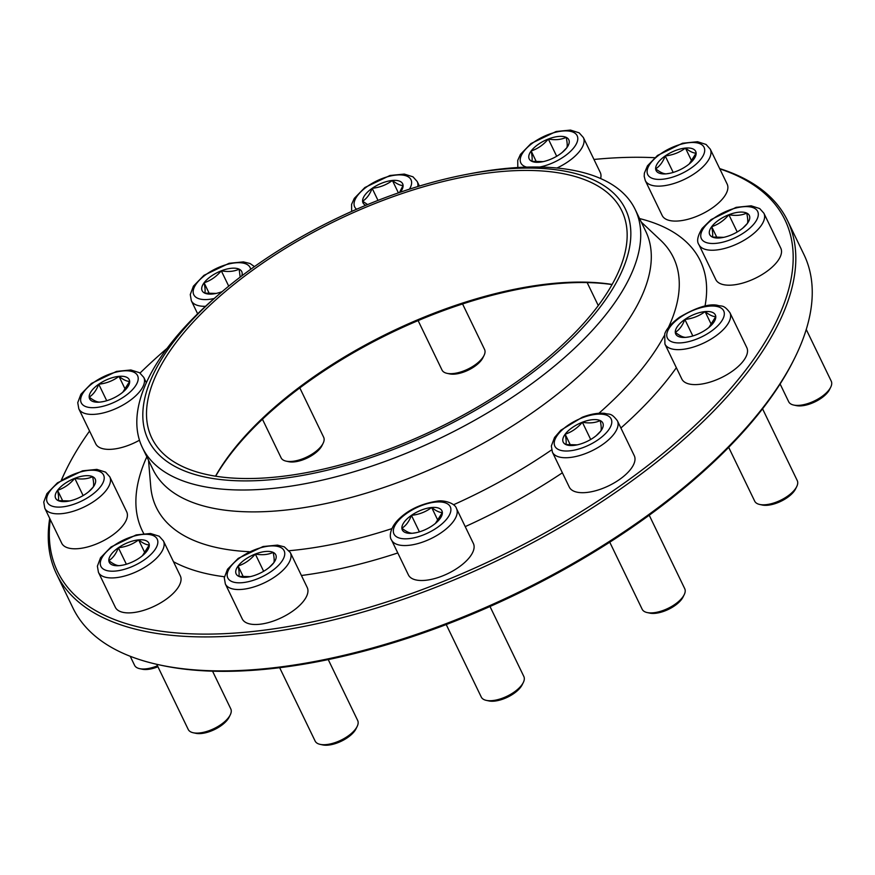 <?xml version="1.0" encoding="UTF-8"?>
<svg xmlns="http://www.w3.org/2000/svg" width="875" height="875" viewBox="0 0 875 875"><rect width="100%" height="100%" fill="white"/><g stroke="black" fill="none" stroke-linecap="round" stroke-linejoin="round"><path stroke-width="1.31" d="M719.677 168.602A405.978 179.747 154.2 0 1 787.544 220.62A405.978 179.747 154.2 0 1 756.361 360.369A405.978 179.747 154.2 0 1 374.927 608.497A405.978 179.747 154.2 0 1 56.525 574A405.978 179.747 154.2 0 1 49.722 518.383M61.348 480.123A405.978 179.747 154.2 0 1 65.57 471.045L66.544 469.066A403.966 178.861 -25.8 0 0 61.523 480.014M56.525 574L72.953 607.994A405.978 179.747 -25.8 0 0 159.261 664.858A405.978 179.747 -25.8 0 0 772.8 394.363A405.978 179.747 -25.8 0 0 794.938 357.558A405.978 179.747 -25.8 0 0 803.972 254.603L787.544 220.62M794.938 357.558L793.953 359.548A403.966 178.861 154.2 0 1 517.092 593.95A403.966 178.861 154.2 0 1 161.416 665.328L159.261 664.858M612.062 284.572A263.036 116.463 -25.8 0 0 224.984 461.705A263.036 116.463 -25.8 0 0 215.655 476.208M215.512 476.186A261.023 115.577 154.2 0 1 225.848 459.911A261.023 115.577 154.2 0 1 612.128 284.452M601.792 300.727A261.023 115.577 154.2 0 1 356.541 460.261A261.023 115.577 154.2 0 1 151.823 438.091A261.023 115.577 154.2 0 1 336.525 220.434A261.023 115.577 154.2 0 1 621.841 210.875A261.023 115.577 154.2 0 1 601.792 300.727M605.095 300.366A265.037 117.348 154.2 0 1 241.216 480.867A265.037 117.348 154.2 0 1 219.505 293.891A265.037 117.348 154.2 0 1 466.791 174.355A265.037 117.348 154.2 0 1 605.095 300.366M466.791 174.355L471.341 173.491A273.656 121.166 154.2 0 1 635.152 209.398A273.656 121.166 154.2 0 1 614.13 303.603A273.656 121.166 154.2 0 1 357.011 470.848A273.656 121.166 154.2 0 1 142.395 447.606A273.656 121.166 154.2 0 1 216.005 296.92L219.505 293.891M635.152 209.398L645.728 231.273A273.656 121.166 154.2 0 1 624.706 325.478A273.656 121.166 154.2 0 1 367.587 492.734A273.656 121.166 154.2 0 1 152.972 469.481L142.395 447.606M50.28 519.553A403.966 178.861 -25.8 0 0 322.798 619.62A403.966 178.861 -25.8 0 0 753.933 358.936A403.966 178.861 -25.8 0 0 719.808 168.886M654.741 157.708A403.966 178.861 -25.8 0 0 593.972 159.458M167.136 348.283A403.966 178.861 -25.8 0 0 140.055 373.045M89.567 431.058A403.966 178.861 -25.8 0 0 66.544 469.066M103.283 401.592L99.87 402.106C97.169 402.238 93.614 400.564 89.184 397.097C93.231 394.614 96.414 390.327 98.744 384.212C106.334 383.403 113.083 380.789 118.978 376.359C123.408 379.827 126.962 381.5 129.664 381.369A21.995 9.734 154.2 0 1 123.309 391.77A21.995 9.734 154.2 0 1 120.105 394.253A21.995 9.734 154.2 0 1 102.791 401.691A21.995 9.734 154.2 0 1 99.87 402.106A21.995 9.734 154.2 0 1 89.184 397.097A21.995 9.734 154.2 0 1 98.744 384.212A21.995 9.734 154.2 0 1 118.978 376.359A21.995 9.734 154.2 0 1 129.664 381.369L122.784 392.208M139.475 440.213A36.083 15.98 154.2 0 1 95.714 443.778L78.816 408.822L77.744 402.653L80.894 394.264L91.448 383.425L116.539 371.405L130.889 369.972L139.584 372.728L143.795 377.409A36.083 15.98 154.2 0 1 128.822 401.352A36.083 15.98 154.2 0 1 78.816 408.822M118.978 376.359L125.322 389.473M98.744 384.212L106.717 400.717M830.725 387.166L829.566 389.506A21.273 9.417 154.2 0 1 828.155 391.781A21.273 9.417 154.2 0 1 796.261 405.606L793.723 405.059A23.636 10.467 -25.8 0 0 829.161 389.692A23.636 10.467 -25.8 0 0 830.725 387.166A23.636 10.467 -25.8 0 0 831.25 381.172L806.247 329.459M723.723 237.344L712.327 237.027A21.995 9.734 154.2 0 1 711.681 226.691A21.995 9.734 154.2 0 1 728.875 214.725A21.995 9.734 154.2 0 1 746.725 213.084A21.995 9.734 154.2 0 1 747.381 223.409A21.995 9.734 154.2 0 1 743.411 227.588A21.995 9.734 154.2 0 1 730.177 235.386A21.995 9.734 154.2 0 1 722.892 237.508A21.995 9.734 154.2 0 1 712.327 237.027C712.983 235.397 712.764 231.952 711.681 226.691C718.266 224.514 723.997 220.533 728.875 214.725C735.7 215.972 741.661 215.425 746.725 213.084C747.819 218.312 748.037 221.758 747.381 223.409L742.842 228.069M780.795 248.194A36.083 15.98 154.2 0 1 755.256 278.283A36.083 15.98 154.2 0 1 715.816 279.606L698.917 244.639A36.083 15.98 154.2 0 0 738.358 243.327A36.083 15.98 154.2 0 0 763.897 213.227L780.795 248.194M780.106 383.983L788.692 401.745A23.636 10.467 -25.8 0 0 793.723 405.059M728.875 214.725L737.22 231.973M711.681 226.691L716.942 237.595M484.039 355.447L482.88 357.788A21.273 9.417 154.2 0 1 468.3 370.125A21.273 9.417 154.2 0 1 449.575 373.887L447.027 373.341A23.636 10.467 -25.8 0 0 453.009 373.57A23.636 10.467 -25.8 0 0 484.039 355.447A23.636 10.467 -25.8 0 0 484.564 349.453L462.569 303.964M365.728 205.352A21.995 9.734 154.2 0 1 362.6 201.195A21.995 9.734 154.2 0 1 372.159 188.322A21.995 9.734 154.2 0 1 392.394 180.458A21.995 9.734 154.2 0 1 403.08 185.467A21.995 9.734 154.2 0 1 400.28 192.227M418.119 320.611L442.006 370.027A23.636 10.467 -25.8 0 0 447.027 373.341M367.609 204.564L362.6 201.195C366.658 198.691 369.841 194.403 372.159 188.322C379.75 187.502 386.498 184.887 392.394 180.458C396.812 183.925 400.378 185.598 403.08 185.467L399.525 192.489M392.394 180.458L398.398 192.872M372.159 188.322L378 200.397M230.256 714.864L229.108 717.205A21.273 9.417 154.2 0 1 214.528 729.542A21.273 9.417 154.2 0 1 195.803 733.305L193.255 732.758A23.636 10.467 -25.8 0 0 214.058 728.58A23.636 10.467 -25.8 0 0 230.256 714.864A23.636 10.467 -25.8 0 0 231.252 710.708A23.636 10.467 -25.8 0 0 230.781 708.87L212.559 671.18M122.992 565.097L119.503 565.633C116.823 565.764 113.269 564.091 108.828 560.612C112.875 558.141 116.058 553.842 118.377 547.739C125.989 546.919 132.738 544.294 138.622 539.875A21.995 9.734 154.2 0 1 149.297 544.895A21.995 9.734 154.2 0 1 142.942 555.286A21.995 9.734 154.2 0 1 139.748 557.769A21.995 9.734 154.2 0 1 122.423 565.206A21.995 9.734 154.2 0 1 119.503 565.633A21.995 9.734 154.2 0 1 108.828 560.612A21.995 9.734 154.2 0 1 118.377 547.739A21.995 9.734 154.2 0 1 138.622 539.875C143.041 543.342 146.595 545.016 149.297 544.895L142.428 555.734M163.428 540.925L180.327 575.892A36.083 15.98 154.2 0 1 181.048 578.692A36.083 15.98 154.2 0 1 151.867 607.327A36.083 15.98 154.2 0 1 115.347 607.305L98.448 572.337L97.388 566.169L100.527 557.78L111.081 546.941L136.183 534.92L150.533 533.498L159.228 536.244L163.428 540.925A36.083 15.98 154.2 0 1 164.15 543.736A36.083 15.98 154.2 0 1 134.969 572.37A36.083 15.98 154.2 0 1 98.448 572.337M156.734 664.3L188.223 729.444A23.636 10.467 -25.8 0 0 193.255 732.758M138.622 539.875L144.966 553M118.377 547.739L126.361 564.233M796.731 486.587L795.572 488.928A21.273 9.417 154.2 0 1 787.227 497.634A21.273 9.417 154.2 0 1 762.267 505.028L759.719 504.47A23.636 10.467 -25.8 0 0 787.456 496.267A23.636 10.467 -25.8 0 0 796.731 486.587A23.636 10.467 -25.8 0 0 797.256 480.594L762.552 408.811M689.391 336.831L685.978 337.345C683.288 337.477 679.722 335.803 675.292 332.336A21.995 9.734 154.2 0 1 684.852 319.452A21.995 9.734 154.2 0 1 705.086 311.598A21.995 9.734 154.2 0 1 715.772 316.608A21.995 9.734 154.2 0 1 709.417 327.009A21.995 9.734 154.2 0 1 706.212 329.481A21.995 9.734 154.2 0 1 688.898 336.93A21.995 9.734 154.2 0 1 685.978 337.345A21.995 9.734 154.2 0 1 675.292 332.336C679.339 329.853 682.522 325.566 684.852 319.452C692.442 318.642 699.191 316.028 705.086 311.598C709.527 315.066 713.081 316.739 715.772 316.608L708.892 327.447M746.802 347.605A36.083 15.98 154.2 0 1 721.263 377.694A36.083 15.98 154.2 0 1 681.822 379.017L664.923 344.061A36.083 15.98 154.2 0 0 704.364 342.738A36.083 15.98 154.2 0 0 729.903 312.648L746.802 347.605M728.689 447.355L754.698 501.167A23.636 10.467 -25.8 0 0 759.719 504.47M705.086 311.598L711.43 324.712M684.852 319.452L692.825 335.956M549.642 159.666A21.995 9.734 154.2 0 1 542.358 161.798A21.995 9.734 154.2 0 1 531.792 161.306A21.995 9.734 154.2 0 1 531.147 150.981A21.995 9.734 154.2 0 1 548.341 139.016A21.995 9.734 154.2 0 1 566.202 137.364A21.995 9.734 154.2 0 1 566.847 147.7A21.995 9.734 154.2 0 1 562.877 151.878A21.995 9.734 154.2 0 1 549.642 159.666M517.814 167.519L517.738 160.355L520.461 154.372L531.016 143.533L556.117 131.512L570.467 130.08L579.163 132.836L583.363 137.517L600.261 172.473A36.083 15.98 154.2 0 1 600.633 178.533M543.156 161.634L531.792 161.306C532.448 159.677 532.23 156.242 531.147 150.981C537.753 148.783 543.484 144.802 548.341 139.016C555.144 140.263 561.094 139.716 566.202 137.364C567.284 142.603 567.503 146.048 566.847 147.7L562.253 152.403M531.147 150.981L536.419 161.886M548.341 139.016L556.686 156.264M323.137 443.253L321.989 445.594A21.273 9.417 154.2 0 1 307.409 457.931A21.273 9.417 154.2 0 1 288.684 461.694L286.136 461.147A23.636 10.467 -25.8 0 0 303.089 458.642A23.636 10.467 -25.8 0 0 323.137 443.253A23.636 10.467 -25.8 0 0 323.663 437.259L299.819 387.92M222.13 291.648A21.995 9.734 154.2 0 1 215.305 293.595A21.995 9.734 154.2 0 1 204.739 293.114A21.995 9.734 154.2 0 1 204.094 282.778A21.995 9.734 154.2 0 1 221.298 270.812A21.995 9.734 154.2 0 1 239.148 269.172A21.995 9.734 154.2 0 1 241.773 275.898M262.445 419.234L281.116 457.833A23.636 10.467 -25.8 0 0 286.136 461.147M216.114 293.431L204.739 293.114C205.395 291.463 205.177 288.017 204.094 282.778C210.678 280.602 216.409 276.609 221.298 270.812C228.102 272.07 234.052 271.523 239.148 269.172L240.166 277.123M221.298 270.812L228.714 286.158M204.094 282.778L209.366 293.683M523.316 682.489L522.156 684.819A21.273 9.417 154.2 0 1 494.244 701.137A21.273 9.417 154.2 0 1 488.852 700.919L486.303 700.372A23.636 10.467 -25.8 0 0 492.286 700.612A23.636 10.467 -25.8 0 0 523.316 682.489A23.636 10.467 -25.8 0 0 523.841 676.495L490 606.506M415.975 532.733L412.562 533.247C409.883 533.378 406.317 531.705 401.877 528.227C405.934 525.744 409.117 521.456 411.436 515.353A21.995 9.734 154.2 0 1 431.67 507.5A21.995 9.734 154.2 0 1 442.356 512.509A21.995 9.734 154.2 0 1 436.002 522.911A21.995 9.734 154.2 0 1 432.797 525.383A21.995 9.734 154.2 0 1 415.483 532.831A21.995 9.734 154.2 0 1 412.562 533.247A21.995 9.734 154.2 0 1 401.877 528.227A21.995 9.734 154.2 0 1 411.436 515.353C419.027 514.544 425.775 511.93 431.67 507.5C436.089 510.967 439.655 512.641 442.356 512.509L435.444 523.381M473.386 543.506A36.083 15.98 154.2 0 1 447.847 573.595A36.083 15.98 154.2 0 1 408.406 574.919L391.508 539.962A36.083 15.98 154.2 0 0 430.948 538.639A36.083 15.98 154.2 0 0 456.488 508.55L473.386 543.506M446.228 624.553L481.283 697.069A23.636 10.467 -25.8 0 0 486.303 700.372M431.67 507.5L438.014 520.614M411.436 515.353L419.409 531.858M357.153 726.48L356.005 728.82A21.273 9.417 154.2 0 1 341.425 741.158A21.273 9.417 154.2 0 1 322.7 744.92L320.152 744.362A23.636 10.467 -25.8 0 0 340.955 740.195A23.636 10.467 -25.8 0 0 357.153 726.48A23.636 10.467 -25.8 0 0 357.678 720.486L328.245 659.586M250.13 576.658L238.755 576.33C239.411 574.7 239.192 571.266 238.109 566.005C244.705 563.817 250.436 559.825 255.314 554.039A21.995 9.734 154.2 0 1 273.164 552.388A21.995 9.734 154.2 0 1 273.809 562.723A21.995 9.734 154.2 0 1 269.839 566.902A21.995 9.734 154.2 0 1 256.605 574.689A21.995 9.734 154.2 0 1 249.32 576.822A21.995 9.734 154.2 0 1 238.755 576.33A21.995 9.734 154.2 0 1 238.109 566.005A21.995 9.734 154.2 0 1 255.314 554.039C262.117 555.286 268.067 554.739 273.164 552.388C274.247 557.627 274.466 561.072 273.809 562.723L269.227 567.416M307.223 587.497A36.083 15.98 154.2 0 1 281.695 617.586A36.083 15.98 154.2 0 1 242.244 618.909L225.345 583.953A36.083 15.98 154.2 0 0 264.786 582.63A36.083 15.98 154.2 0 0 290.325 552.541L307.223 587.497M279.661 667.702L315.131 741.059A23.636 10.467 -25.8 0 0 317.92 743.641A23.636 10.467 -25.8 0 0 320.152 744.362M255.314 554.039L263.648 571.288M238.109 566.005L243.381 576.909M669.802 173.305L666.334 173.83A21.995 9.734 154.2 0 1 655.648 168.809A21.995 9.734 154.2 0 1 665.208 155.936A21.995 9.734 154.2 0 1 685.453 148.072A21.995 9.734 154.2 0 1 696.128 153.092A21.995 9.734 154.2 0 1 689.773 163.494A21.995 9.734 154.2 0 1 686.569 165.966A21.995 9.734 154.2 0 1 669.255 173.403A21.995 9.734 154.2 0 1 666.334 173.83C663.655 173.961 660.1 172.288 655.648 168.809C659.695 166.338 662.889 162.039 665.208 155.936C672.831 155.116 679.58 152.491 685.453 148.072C689.872 151.539 693.427 153.213 696.128 153.092L689.259 163.931M727.158 184.089A36.083 15.98 154.2 0 1 701.619 214.178A36.083 15.98 154.2 0 1 662.178 215.502L645.28 180.545A36.083 15.98 154.2 0 0 684.72 179.222A36.083 15.98 154.2 0 0 710.259 149.133L727.158 184.089M665.208 155.936L673.192 172.441M685.453 148.072L691.797 161.197M157.927 666.761A21.273 9.417 154.2 0 1 142.166 669.2L139.617 668.653A23.636 10.467 -25.8 0 0 157.456 665.798M69.617 500.938L58.22 500.62C58.877 498.991 58.658 495.545 57.575 490.295C64.159 488.119 69.891 484.127 74.78 478.319C81.594 479.577 87.544 479.03 92.63 476.678A21.995 9.734 154.2 0 1 93.275 487.003A21.995 9.734 154.2 0 1 89.316 491.192A21.995 9.734 154.2 0 1 76.07 498.98A21.995 9.734 154.2 0 1 68.786 501.113A21.995 9.734 154.2 0 1 58.22 500.62A21.995 9.734 154.2 0 1 57.575 490.295A21.995 9.734 154.2 0 1 74.78 478.319A21.995 9.734 154.2 0 1 92.63 476.678C93.713 481.917 93.931 485.352 93.275 487.003L88.747 491.662M109.791 476.831L126.689 511.788A36.083 15.98 154.2 0 1 123.495 524.792A36.083 15.98 154.2 0 1 89.556 546.405A36.083 15.98 154.2 0 1 61.709 543.2L44.811 508.244L43.75 502.064L46.9 493.675L57.455 482.836L82.545 470.827L96.895 469.394L105.591 472.139L109.791 476.831A36.083 15.98 154.2 0 1 106.597 489.836A36.083 15.98 154.2 0 1 72.658 511.448A36.083 15.98 154.2 0 1 44.811 508.244M130.211 656.272L134.597 665.339A23.636 10.467 -25.8 0 0 139.617 668.653M74.78 478.319L83.114 495.578M57.575 490.295L62.847 501.189M684.206 594.683L683.058 597.013A21.273 9.417 154.2 0 1 665 610.87A21.273 9.417 154.2 0 1 649.753 613.112L647.205 612.566A23.636 10.467 -25.8 0 0 664.147 610.072A23.636 10.467 -25.8 0 0 684.206 594.683A23.636 10.467 -25.8 0 0 684.731 588.689L649.228 515.233M577.172 444.861L565.808 444.533C566.464 442.892 566.245 439.458 565.163 434.208A21.995 9.734 154.2 0 1 582.356 422.231A21.995 9.734 154.2 0 1 600.217 420.591A21.995 9.734 154.2 0 1 600.863 430.927A21.995 9.734 154.2 0 1 596.892 435.105A21.995 9.734 154.2 0 1 583.658 442.892A21.995 9.734 154.2 0 1 576.373 445.025A21.995 9.734 154.2 0 1 565.808 444.533A21.995 9.734 154.2 0 1 565.163 434.208C571.747 432.031 577.478 428.039 582.356 422.231C589.159 423.489 595.109 422.942 600.217 420.591C601.3 425.841 601.519 429.286 600.863 430.927L596.323 435.586M634.277 455.7A36.083 15.98 154.2 0 1 608.737 485.789A36.083 15.98 154.2 0 1 569.297 487.113L552.398 452.156A36.083 15.98 154.2 0 0 591.839 450.833A36.083 15.98 154.2 0 0 617.378 420.744L634.277 455.7M609.755 542.194L642.173 609.262A23.636 10.467 -25.8 0 0 647.205 612.566M582.356 422.231L590.702 439.491M565.163 434.208L570.434 445.112M664.191 335.847A287.164 127.148 154.2 0 1 651.372 356.387A287.164 127.148 154.2 0 1 598.905 413.273M551.6 449.903A287.164 127.148 154.2 0 1 453.502 504.766M391.825 528.653A287.164 127.148 154.2 0 1 289.209 550.714M249.2 551.698A287.164 127.148 154.2 0 1 150.73 486.555L148.52 460.283M641.277 222.075L660.494 240.122A287.164 127.148 154.2 0 1 668.402 327.502M676.353 367.708A309.947 137.233 154.2 0 1 620.889 428.006M562.373 472.795A309.947 137.233 154.2 0 1 465.216 526.619M397.786 552.956A309.947 137.233 154.2 0 1 301.427 575.498M224.416 576.756A309.947 137.233 154.2 0 1 173.48 561.717M143.741 533.564A309.947 137.233 154.2 0 1 146.836 456.783M639.592 218.575A309.947 137.233 154.2 0 1 705.009 306.097M124.611 396.364A31.27 13.847 -25.8 0 0 123.014 370.923A31.27 13.847 -25.8 0 0 80.642 400.411A31.27 13.847 -25.8 0 0 124.611 396.364M704.145 227.391A31.27 13.847 -25.8 0 0 730.45 239.739A31.27 13.847 -25.8 0 0 753.988 208.031A31.27 13.847 -25.8 0 0 704.145 227.391M409.456 189.175A31.27 13.847 -25.8 0 0 382.386 178.467A31.27 13.847 -25.8 0 0 356.573 209.256M351.641 211.444L351.586 204.345L354.309 198.363L364.864 187.523L389.955 175.503L404.305 174.081L413 176.827L417.2 181.508A36.083 15.98 154.2 0 1 417.791 186.55M157.839 541.57A31.27 13.847 -25.8 0 0 113.87 545.617A31.27 13.847 -25.8 0 0 115.467 571.058A31.27 13.847 -25.8 0 0 157.839 541.57M680.345 317.341A31.27 13.847 -25.8 0 0 681.942 342.781A31.27 13.847 -25.8 0 0 724.314 313.294A31.27 13.847 -25.8 0 0 680.345 317.341M539.667 167.037A31.27 13.847 -25.8 0 0 577.773 139.169A31.27 13.847 -25.8 0 0 541.581 137.561A31.27 13.847 -25.8 0 0 524.53 166.359A31.27 13.847 -25.8 0 0 526.597 167.114M583.363 137.517A36.083 15.98 154.2 0 1 556.981 168.011M250.655 269.325A31.27 13.847 -25.8 0 0 223.103 265.683A31.27 13.847 -25.8 0 0 193.506 289.363A31.27 13.847 -25.8 0 0 214.178 298.506M205.494 306.305A36.083 15.98 154.2 0 1 191.33 300.727L197.641 313.786M435.706 502.064A31.27 13.847 -25.8 0 0 393.334 531.552A31.27 13.847 -25.8 0 0 437.303 527.505A31.27 13.847 -25.8 0 0 435.706 502.064M280.427 547.334A31.27 13.847 -25.8 0 0 230.573 566.694A31.27 13.847 -25.8 0 0 256.878 579.053A31.27 13.847 -25.8 0 0 280.427 547.334M647.106 172.123A31.27 13.847 -25.8 0 0 691.086 168.088A31.27 13.847 -25.8 0 0 689.478 142.636A31.27 13.847 -25.8 0 0 647.106 172.123M100.811 486.314A31.27 13.847 -25.8 0 0 74.506 473.966A31.27 13.847 -25.8 0 0 50.958 505.673A31.27 13.847 -25.8 0 0 100.811 486.314M582.083 417.878A31.27 13.847 -25.8 0 0 558.545 449.586A31.27 13.847 -25.8 0 0 608.398 430.227A31.27 13.847 -25.8 0 0 582.083 417.878M143.795 377.409L146.355 382.714M763.897 213.227L759.719 208.567L751.188 205.811L736.137 207.353L711.134 219.559L702.155 228.408C697.572 235.889 696.489 241.303 698.917 244.639M417.2 181.508L419.409 186.069M729.903 312.648C723.209 303.975 721.941 306.884 717.194 305.233C708.586 303.581 696.008 307.595 679.47 317.275C667.308 326.255 665.142 332.522 664.716 334.053L664.923 344.061M587.158 282.592L598.27 305.572M191.33 300.727L190.269 294.558L193.408 286.169L203.962 275.33L229.064 263.309L243.414 261.887L250.086 263.528L254.461 266.602M456.488 508.55C454.978 502.72 442.564 499.844 437.139 501.156C421.717 503.639 409.216 509.37 399.623 518.328C388.992 528.216 389.419 537.688 391.508 539.962M290.325 552.541L284.342 546.864L277.473 545.114L263.058 546.536L238.241 558.359L227.511 569.264L224.284 577.763L225.345 583.953M710.259 149.133L706.081 144.463L697.55 141.717L682.5 143.248L657.497 155.455L647.467 165.812L644.372 173.184L644.186 176.312L645.28 180.545M617.378 420.744C610.684 412.07 609.416 414.98 604.669 413.328C597.964 412.77 590.483 414.083 582.225 417.277L560.853 430.216L554.542 437.489L551.337 445.977L552.398 452.156"/></g></svg>
